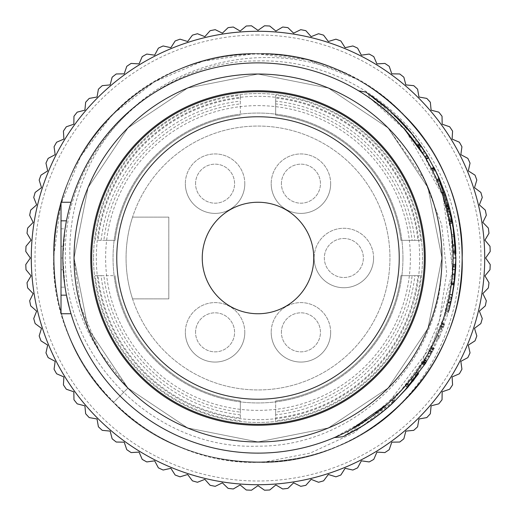 <?xml version="1.0" encoding="UTF-8"?>
<svg xmlns="http://www.w3.org/2000/svg" width="516" height="516" viewBox="0 0 516 516"><rect width="100%" height="100%" fill="white"/><g stroke="black" fill="none" stroke-linecap="round" stroke-linejoin="round"><path stroke-width="0.39" stroke-dasharray="2.58 1.94" d="M258 53.612A204.388 204.388 0 0 0 53.612 258A204.388 204.388 0 0 0 262.838 462.33C370.52 462.433 465 365.341 462.388 258C461.491 201.93 441.535 153.755 402.525 113.475C362.245 74.465 314.07 54.509 258 53.612C148.853 50.749 50.749 148.853 53.612 258C54.509 314.07 74.465 362.245 113.475 402.525C188.63 481.725 327.37 481.725 402.525 402.525C481.725 327.37 481.725 188.63 402.525 113.475C362.245 74.465 314.07 54.509 258 53.612C148.853 50.749 50.749 148.853 53.612 258C54.509 314.07 74.465 362.245 113.475 402.525C153.755 441.535 201.93 461.491 258 462.388C367.147 465.251 465.251 367.147 462.388 258C461.491 201.93 441.535 153.755 402.525 113.475C327.37 34.275 188.63 34.275 113.475 113.475C34.275 188.63 34.275 327.37 113.475 402.525C153.755 441.535 201.93 461.491 258 462.388C367.147 465.251 465.251 367.147 462.388 258C461.491 201.93 441.535 153.755 402.525 113.475C362.245 74.465 314.07 54.509 258 53.612C148.853 50.749 50.749 148.853 53.612 258C50.749 367.147 148.853 465.251 258 462.388C314.07 461.491 362.245 441.535 402.525 402.525C481.725 327.37 481.725 188.63 402.525 113.475C362.245 74.465 314.07 54.509 258 53.612C148.853 50.749 50.749 148.853 53.612 258C54.509 314.07 74.465 362.245 113.475 402.525C188.63 481.725 327.37 481.725 402.525 402.525C441.535 362.245 461.491 314.07 462.388 258C465.251 148.853 367.147 50.749 258 53.612C148.853 50.749 50.749 148.853 53.612 258C54.509 314.07 74.465 362.245 113.475 402.525L127.929 388.071L99.911 352.047C51.658 280.756 62.952 178.484 123.182 117.893C181.426 55.335 281.439 39.622 356.808 79.083C420.643 112.952 463.129 185.444 462.388 258C465.251 367.147 367.147 465.251 258 462.388C201.93 461.491 153.755 441.535 113.475 402.525C34.275 327.37 34.275 188.63 113.475 113.475C153.755 74.465 201.93 54.509 258 53.612C367.147 50.749 465.251 148.853 462.388 258C465.251 367.147 367.147 465.251 258 462.388C201.93 461.491 153.755 441.535 113.475 402.525C74.465 362.245 54.509 314.07 53.612 258C50.749 148.853 148.853 50.749 258 53.612C367.147 50.749 465.251 148.853 462.388 258C465.251 367.147 367.147 465.251 258 462.388C201.93 461.491 153.755 441.535 113.475 402.525C34.275 327.37 34.275 188.63 113.475 113.475C153.755 74.465 201.93 54.509 258 53.612C367.147 50.749 465.251 148.853 462.388 258C461.491 314.07 441.535 362.245 402.525 402.525C327.37 481.725 188.63 481.725 113.475 402.525C74.465 362.245 54.509 314.07 53.612 258C50.749 148.853 148.853 50.749 258 53.612C314.07 54.509 362.245 74.465 402.525 113.475C481.725 188.63 481.725 327.37 402.525 402.525C327.37 481.725 188.63 481.725 113.475 402.525C34.275 327.37 34.275 188.63 113.475 113.475C153.755 74.465 201.93 54.509 258 53.612C367.147 50.749 465.251 148.853 462.388 258C465.251 367.147 367.147 465.251 258 462.388C201.93 461.491 153.755 441.535 113.475 402.525C34.275 327.37 34.275 188.63 113.475 113.475C153.755 74.465 201.93 54.509 258 53.612C367.147 50.749 465.251 148.853 462.388 258C463.162 327.783 423.507 398.229 363.574 433.014A204.388 204.388 0 0 0 258 53.612A204.413 204.413 0 0 0 53.587 258A204.413 204.413 0 0 1 258 53.587A204.413 204.413 0 0 1 462.413 258A204.413 204.413 0 0 0 258 53.587M262.838 462.33L310.226 453.093L353.828 432.911L391.457 402.848L420.643 364.631L439.413 320.488L446.675 272.79L441.709 224.795L424.41 179.613A183.948 183.948 0 0 1 441.277 273.667C436.73 367.65 351.441 446.869 258 446.159C154.864 450.21 62.301 357.691 65.384 254.44C63.32 151.175 155.464 59.83 258 60.953C345.901 58.256 429.544 121.544 451.952 206.155C477.029 291.005 438.968 387.645 363.574 433.014M93.538 258A164.462 164.462 0 0 0 258 422.462A164.462 164.462 0 0 0 422.462 258A164.462 164.462 0 0 0 258 93.538A164.462 164.462 0 0 0 93.538 258A164.462 164.462 0 0 0 258 422.462A164.462 164.462 0 0 0 422.462 258A164.462 164.462 0 0 0 258 93.538A164.462 164.462 0 0 0 93.538 258M258 34.998A223.002 223.002 0 0 0 34.998 258A223.002 223.002 0 0 0 258 481.002A223.002 223.002 0 0 0 481.002 258A223.002 223.002 0 0 0 258 34.998M424.41 179.613L388.071 127.929L328.395 88.055L258 74.052L187.605 88.055L127.929 127.929L88.055 187.605L74.052 258L88.055 328.395L127.929 388.071L187.605 427.945L258 441.948L328.395 427.945L388.071 388.071L427.945 328.395L441.948 258L427.945 187.605L388.071 127.929L328.395 88.055L258 74.052L187.605 88.055L127.929 127.929L88.055 187.605L74.052 258L88.055 328.395L127.929 388.071L187.605 427.945L258 441.948L328.395 427.945L388.071 388.071L427.945 328.395L441.948 258L427.945 187.605L388.071 127.929L328.395 88.055L258 74.052L187.605 88.055L127.929 127.929L88.055 187.605L74.052 258L88.055 328.395L127.929 388.071L187.605 427.945L258 441.948L328.395 427.945L388.071 388.071L427.945 328.395L441.948 258L427.945 187.605L388.071 127.929L328.395 88.055L258 74.052L187.605 88.055L127.929 127.929L88.055 187.605L74.052 258L88.055 328.395L127.929 388.071L187.605 427.945L258 441.948L328.395 427.945L388.071 388.071L427.945 328.395L441.948 258L427.945 187.605L388.071 127.929L328.395 88.055L258 74.052L187.605 88.055L127.929 127.929L88.055 187.605L74.052 258L88.055 328.395L127.929 388.071L187.605 427.945L258 441.948L328.395 427.945L388.071 388.071L427.945 328.395L441.948 258L427.945 187.605L388.071 127.929L328.395 88.055L258 74.052L187.605 88.055L127.929 127.929L88.055 187.605L74.052 258L88.055 328.395L127.929 388.071L113.468 402.532C74.394 362.316 54.438 314.141 53.599 258A204.413 204.413 0 0 0 258 462.413A204.413 204.413 0 0 0 462.413 258A204.413 204.413 0 0 1 113.456 402.545A204.413 204.413 0 0 1 53.587 258L60.495 205.4L80.535 156.612L112.469 114.487L154.168 81.947L202.749 61.223L254.917 53.632L307.407 59.675L356.808 79.083M96.324 258A161.676 161.676 0 0 0 258 419.676A161.676 161.676 0 0 0 419.676 258A161.676 161.676 0 0 0 258 96.324A161.676 161.676 0 0 0 96.324 258A161.676 161.676 0 0 0 258 419.676A161.676 161.676 0 0 0 419.676 258A161.676 161.676 0 0 0 258 96.324A161.676 161.676 0 0 0 96.324 258M484.718 258A226.718 226.718 0 0 1 258 484.718A226.718 226.718 0 0 1 31.283 258A226.718 226.718 0 0 1 258 31.283A226.718 226.718 0 0 1 484.718 258M485.646 258L490.2 264.502A232.29 232.29 0 0 1 489.994 269.733L484.943 275.86L488.975 282.704A232.29 232.29 0 0 1 488.362 287.902L482.841 293.61L486.324 300.751A232.29 232.29 0 0 1 485.304 305.878L479.358 311.142L482.267 318.533A232.29 232.29 0 0 1 480.848 323.571L474.501 328.344L476.823 335.942A232.29 232.29 0 0 1 475.017 340.85L468.315 345.114L470.037 352.867A232.29 232.29 0 0 1 467.844 357.62L460.833 361.348L461.936 369.211A232.29 232.29 0 0 1 459.382 373.778L452.1 376.944L452.584 384.872A232.29 232.29 0 0 1 449.675 389.219L442.167 391.805L442.031 399.745A232.29 232.29 0 0 1 438.793 403.854L431.105 405.847L430.344 413.748A232.29 232.29 0 0 1 426.79 417.592L418.973 418.973L417.592 426.79A232.29 232.29 0 0 1 413.748 430.344L405.847 431.105L403.854 438.793A232.29 232.29 0 0 1 399.745 442.031L391.805 442.167L389.219 449.675A232.29 232.29 0 0 1 384.872 452.584L376.944 452.1L373.778 459.382A232.29 232.29 0 0 1 369.211 461.936L361.348 460.833L357.62 467.844A232.29 232.29 0 0 1 352.867 470.037L345.114 468.315L340.85 475.017A232.29 232.29 0 0 1 335.942 476.823L328.344 474.501L323.571 480.848A232.29 232.29 0 0 1 318.533 482.267L311.142 479.358L305.878 485.304A232.29 232.29 0 0 1 300.751 486.324L293.61 482.841L287.902 488.362A232.29 232.29 0 0 1 282.704 488.975L275.86 484.943L269.733 489.994A232.29 232.29 0 0 1 264.502 490.2L258 485.646L251.498 490.2A232.29 232.29 0 0 1 246.267 489.994L240.14 484.943L233.297 488.975A232.29 232.29 0 0 1 228.098 488.362L222.39 482.841L215.249 486.324A232.29 232.29 0 0 1 210.122 485.304L204.858 479.358L197.467 482.267A232.29 232.29 0 0 1 192.429 480.848L187.656 474.501L180.058 476.823A232.29 232.29 0 0 1 175.15 475.017L170.886 468.315L163.133 470.037A232.29 232.29 0 0 1 158.38 467.844L154.652 460.833L146.789 461.936A232.29 232.29 0 0 1 142.222 459.382L139.056 452.1L131.129 452.584A232.29 232.29 0 0 1 126.781 449.675L124.195 442.167L116.255 442.031A232.29 232.29 0 0 1 112.146 438.793L110.153 431.105L102.252 430.344A232.29 232.29 0 0 1 98.408 426.79L97.027 418.973L89.21 417.592A232.29 232.29 0 0 1 85.656 413.748L84.895 405.847L77.207 403.854A232.29 232.29 0 0 1 73.969 399.745L73.833 391.805L66.325 389.219A232.29 232.29 0 0 1 63.416 384.872L63.9 376.944L56.618 373.778A232.29 232.29 0 0 1 54.064 369.211L55.167 361.348L48.156 357.62A232.29 232.29 0 0 1 45.963 352.867L47.685 345.114L40.983 340.85A232.29 232.29 0 0 1 39.177 335.942L41.499 328.344L35.153 323.571A232.29 232.29 0 0 1 33.733 318.533L36.642 311.142L30.696 305.878A232.29 232.29 0 0 1 29.676 300.751L33.159 293.61L27.638 287.902A232.29 232.29 0 0 1 27.026 282.704L31.057 275.86L26.006 269.733A232.29 232.29 0 0 1 25.8 264.502L30.354 258L25.8 251.498A232.29 232.29 0 0 1 26.006 246.267L31.057 240.14L27.026 233.297A232.29 232.29 0 0 1 27.638 228.098L33.159 222.39L29.676 215.249A232.29 232.29 0 0 1 30.696 210.122L36.642 204.858L33.733 197.467A232.29 232.29 0 0 1 35.153 192.429L41.499 187.656L39.177 180.058A232.29 232.29 0 0 1 40.983 175.15L47.685 170.886L45.963 163.133A232.29 232.29 0 0 1 48.156 158.38L55.167 154.652L54.064 146.789A232.29 232.29 0 0 1 56.618 142.222L63.9 139.056L63.416 131.129A232.29 232.29 0 0 1 66.325 126.781L73.833 124.195L73.969 116.255A232.29 232.29 0 0 1 77.207 112.146L84.895 110.153L85.656 102.252A232.29 232.29 0 0 1 89.21 98.408L97.027 97.027L98.408 89.21A232.29 232.29 0 0 1 102.252 85.656L110.153 84.895L112.146 77.207A232.29 232.29 0 0 1 116.255 73.969L124.195 73.833L126.781 66.325A232.29 232.29 0 0 1 131.129 63.416L139.056 63.9L142.222 56.618A232.29 232.29 0 0 1 146.789 54.064L154.652 55.167L158.38 48.156A232.29 232.29 0 0 1 163.133 45.963L170.886 47.685L175.15 40.983A232.29 232.29 0 0 1 180.058 39.177L187.656 41.499L192.429 35.153A232.29 232.29 0 0 1 197.467 33.733L204.858 36.642L210.122 30.696A232.29 232.29 0 0 1 215.249 29.676L222.39 33.159L228.098 27.638A232.29 232.29 0 0 1 233.297 27.026L240.14 31.057L246.267 26.006A232.29 232.29 0 0 1 251.498 25.8L258 30.354L264.502 25.8A232.29 232.29 0 0 1 269.733 26.006L275.86 31.057L282.704 27.026A232.29 232.29 0 0 1 287.902 27.638L293.61 33.159L300.751 29.676A232.29 232.29 0 0 1 305.878 30.696L311.142 36.642L318.533 33.733A232.29 232.29 0 0 1 323.571 35.153L328.344 41.499L335.942 39.177A232.29 232.29 0 0 1 340.85 40.983L345.114 47.685L352.867 45.963A232.29 232.29 0 0 1 357.62 48.156L361.348 55.167L369.211 54.064A232.29 232.29 0 0 1 373.778 56.618L376.944 63.9L384.872 63.416A232.29 232.29 0 0 1 389.219 66.325L391.805 73.833L399.745 73.969A232.29 232.29 0 0 1 403.854 77.207L405.847 84.895L413.748 85.656A232.29 232.29 0 0 1 417.592 89.21L418.973 97.027L426.79 98.408A232.29 232.29 0 0 1 430.344 102.252L431.105 110.153L438.793 112.146A232.29 232.29 0 0 1 442.031 116.255L442.167 124.195L449.675 126.781A232.29 232.29 0 0 1 452.584 131.129L452.1 139.056L459.382 142.222A232.29 232.29 0 0 1 461.936 146.789L460.833 154.652L467.844 158.38A232.29 232.29 0 0 1 470.037 163.133L468.315 170.886L475.017 175.15A232.29 232.29 0 0 1 476.823 180.058L474.501 187.656L480.848 192.429A232.29 232.29 0 0 1 482.267 197.467L479.358 204.858L485.304 210.122A232.29 232.29 0 0 1 486.324 215.249L482.841 222.39L488.362 228.098A232.29 232.29 0 0 1 488.975 233.297L484.943 240.14L489.994 246.267A232.29 232.29 0 0 1 490.2 251.498L485.646 258M244.803 332.336A29.735 29.735 0 0 0 215.075 302.602A29.735 29.735 0 0 0 185.341 332.336A29.735 29.735 0 0 1 215.075 302.602A29.735 29.735 0 0 1 244.803 332.336A29.735 29.735 0 0 1 215.075 362.064A29.735 29.735 0 0 1 185.341 332.336A29.735 29.735 0 0 0 215.075 362.064A29.735 29.735 0 0 0 244.803 332.336M330.659 332.336A29.735 29.735 0 0 0 300.925 302.602A29.735 29.735 0 0 0 271.197 332.336A29.735 29.735 0 0 1 300.925 302.602A29.735 29.735 0 0 1 330.659 332.336A29.735 29.735 0 0 1 300.925 362.064A29.735 29.735 0 0 1 271.197 332.336A29.735 29.735 0 0 0 300.925 362.064A29.735 29.735 0 0 0 330.659 332.336M373.59 258A29.735 29.735 0 0 0 343.856 228.266A29.735 29.735 0 0 0 314.121 258A29.735 29.735 0 0 1 343.856 228.266A29.735 29.735 0 0 1 373.59 258A29.735 29.735 0 0 1 343.856 287.735A29.735 29.735 0 0 1 314.121 258A29.735 29.735 0 0 0 343.856 287.735A29.735 29.735 0 0 0 373.59 258M244.803 183.664A29.735 29.735 0 0 0 215.075 153.936A29.735 29.735 0 0 0 185.341 183.664A29.735 29.735 0 0 1 215.075 153.936A29.735 29.735 0 0 1 244.803 183.664A29.735 29.735 0 0 1 215.075 213.398A29.735 29.735 0 0 1 185.341 183.664A29.735 29.735 0 0 0 215.075 213.398A29.735 29.735 0 0 0 244.803 183.664M330.659 183.664A29.735 29.735 0 0 0 300.925 153.936A29.735 29.735 0 0 0 271.197 183.664A29.735 29.735 0 0 1 300.925 153.936A29.735 29.735 0 0 1 330.659 183.664A29.735 29.735 0 0 1 300.925 213.398A29.735 29.735 0 0 1 271.197 183.664A29.735 29.735 0 0 0 300.925 213.398A29.735 29.735 0 0 0 330.659 183.664M195.558 332.336A19.511 19.511 0 0 1 215.075 312.819A19.511 19.511 0 0 1 234.587 332.336A19.511 19.511 0 0 1 215.075 351.848A19.511 19.511 0 0 1 195.558 332.336A19.511 19.511 0 0 1 215.075 312.819A19.511 19.511 0 0 1 234.587 332.336A19.511 19.511 0 0 1 215.075 351.848A19.511 19.511 0 0 1 195.558 332.336M281.413 332.336A19.511 19.511 0 0 1 300.925 312.819A19.511 19.511 0 0 1 320.442 332.336A19.511 19.511 0 0 1 300.925 351.848A19.511 19.511 0 0 1 281.413 332.336A19.511 19.511 0 0 1 300.925 312.819A19.511 19.511 0 0 1 320.442 332.336A19.511 19.511 0 0 1 300.925 351.848A19.511 19.511 0 0 1 281.413 332.336M343.856 238.489A19.511 19.511 0 0 1 363.367 258A19.511 19.511 0 0 1 343.856 277.511A19.511 19.511 0 0 1 324.345 258A19.511 19.511 0 0 1 343.856 238.489A19.511 19.511 0 0 1 363.367 258A19.511 19.511 0 0 1 343.856 277.511A19.511 19.511 0 0 1 324.345 258A19.511 19.511 0 0 1 343.856 238.489M195.558 183.664A19.511 19.511 0 0 1 215.075 164.153A19.511 19.511 0 0 1 234.587 183.664A19.511 19.511 0 0 1 215.075 203.181A19.511 19.511 0 0 1 195.558 183.664A19.511 19.511 0 0 1 215.075 164.153A19.511 19.511 0 0 1 234.587 183.664A19.511 19.511 0 0 1 215.075 203.181A19.511 19.511 0 0 1 195.558 183.664M281.413 183.664A19.511 19.511 0 0 1 300.925 164.153A19.511 19.511 0 0 1 320.442 183.664A19.511 19.511 0 0 1 300.925 203.181A19.511 19.511 0 0 1 281.413 183.664A19.511 19.511 0 0 1 300.925 164.153A19.511 19.511 0 0 1 320.442 183.664A19.511 19.511 0 0 1 300.925 203.181A19.511 19.511 0 0 1 281.413 183.664M402.951 258A144.951 144.951 0 0 1 258 402.951A144.951 144.951 0 0 1 113.049 258A144.951 144.951 0 0 1 258 113.049A144.951 144.951 0 0 1 402.951 258A144.951 144.951 0 0 1 258 402.951A144.951 144.951 0 0 1 113.049 258A144.951 144.951 0 0 1 258 113.049A144.951 144.951 0 0 1 402.951 258M424.223 155.813L442.148 193.468L451.674 234.238L452.287 276.073L443.889 317.321L426.913 355.692L402.248 389.399L370.991 417.083L334.316 437.581C358.033 426.919 377.151 414.438 391.683 400.139C431.718 361.232 452.203 313.851 453.125 258C450.771 185.521 419.25 129.787 358.568 90.79C377.022 102.245 392.108 114.771 403.835 128.368L406.595 127.381M258 62.875A195.125 195.125 0 0 1 453.125 258A195.125 195.125 0 0 1 258 453.125A195.125 195.125 0 0 1 62.875 258A195.125 195.125 0 0 1 258 62.875M394.559 401.248L393.585 398.326C381.73 410.085 366.979 420.792 349.313 430.441L344.714 435.839L395.888 399.842M407.001 127.839L405.66 130.451L442.973 195.874L452.719 270.461L433.324 343.643L387.858 403.641M405.66 130.451L370.191 98.356L368.243 93.912C424.081 133.354 453.222 188.05 455.66 258L453.125 258C451.236 191.01 423.591 137.791 370.191 98.356M393.585 398.326C432.395 359.684 452.242 312.909 453.125 258M420.688 240.346L417.928 240.346A160.902 160.902 0 0 0 275.654 98.072L275.654 95.312A163.643 163.643 0 0 1 420.688 240.346L412.116 240.346A155.123 155.123 0 0 0 275.654 103.884L275.654 101.123A157.87 157.87 0 0 1 414.877 240.346L412.116 240.346M275.654 414.877L275.654 412.116A155.123 155.123 0 0 0 412.116 275.654L414.877 275.654A157.87 157.87 0 0 1 275.654 414.877L275.654 417.928A160.902 160.902 0 0 0 417.928 275.654L420.688 275.654A163.643 163.643 0 0 1 275.654 420.688L275.654 417.928M258 105.619A152.381 152.381 0 0 1 410.381 258A152.381 152.381 0 0 1 258 410.381A152.381 152.381 0 0 1 105.619 258A152.381 152.381 0 0 1 258 105.619M258 424.32A166.32 166.32 0 0 0 424.32 258A166.32 166.32 0 0 0 258 91.68A166.32 166.32 0 0 0 91.68 258A166.32 166.32 0 0 0 258 424.32M258 313.747A55.747 55.747 0 0 0 313.747 258A55.747 55.747 0 0 0 258 202.253A55.747 55.747 0 0 0 202.253 258A55.747 55.747 0 0 0 258 313.747M99.911 352.047L80.528 306.369L74.052 258L88.055 187.605L127.929 127.929L187.605 88.055L258 74.052L328.395 88.055L388.071 127.929L427.945 187.605L441.948 258L427.945 328.395L388.071 388.071L328.395 427.945L258 441.948L187.605 427.945L127.929 388.071L88.055 328.395L74.052 258L88.055 187.605L127.929 127.929L187.605 88.055L258 74.052L328.395 88.055L388.071 127.929L427.945 187.605L441.948 258L427.945 328.395L388.071 388.071L328.395 427.945L258 441.948L187.605 427.945L127.929 388.071L88.055 328.395L74.052 258L88.055 187.605L127.929 127.929L187.605 88.055L258 74.052L328.395 88.055L388.071 127.929L427.945 187.605L441.948 258L427.945 328.395L388.071 388.071L328.395 427.945L258 441.948L187.605 427.945L127.929 388.071L88.055 328.395L74.052 258L88.055 187.605L127.929 127.929L187.605 88.055L258 74.052L328.395 88.055L388.071 127.929L427.945 187.605L441.948 258L427.945 328.395L388.071 388.071L328.395 427.945L258 441.948L187.605 427.945L127.929 388.071L88.055 328.395L74.052 258L88.055 187.605L127.929 127.929L187.605 88.055L258 74.052L328.395 88.055L388.071 127.929L427.945 187.605L441.948 258L427.945 328.395L388.071 388.071L328.395 427.945L258 441.948L187.605 427.945L127.929 388.071L88.055 328.395L74.052 258L88.055 187.605L127.929 127.929L187.605 88.055L258 74.052L328.395 88.055L388.071 127.929L427.945 187.605L441.948 258L441.277 273.667M132.554 298.88A131.941 131.941 0 0 0 335.587 364.722A131.941 131.941 0 0 0 335.587 151.278A131.941 131.941 0 0 0 132.554 298.88A131.941 131.941 0 0 1 132.554 217.12L168.803 217.12L168.803 298.88L132.554 298.88A131.941 131.941 0 0 0 335.587 364.722A131.941 131.941 0 0 0 335.587 151.278A131.941 131.941 0 0 0 132.554 217.12L168.803 217.12L168.803 298.88L132.554 298.88M66.448 295.165A195.125 195.125 0 0 1 66.448 220.835C72.324 196.138 72.324 196.138 66.448 220.835A195.125 195.125 0 0 0 66.448 295.165L61.017 295.165L61.017 202.253M71.008 313.747L70.744 312.851M66.448 220.835L61.017 220.835M61.017 313.747L61.017 295.165M61.017 287.186L61.017 228.814L61.017 287.186L65.068 287.186A195.125 195.125 0 0 1 63.229 246.255L61.017 246.255L63.229 246.255A195.125 195.125 0 0 1 65.068 228.814L62.875 258L65.068 287.186M61.017 269.745L63.229 269.745L61.017 269.745M61.017 258L62.875 258M61.017 228.814L65.068 228.814M101.123 240.346A157.87 157.87 0 0 1 240.346 101.123L240.346 103.884A155.123 155.123 0 0 0 103.884 240.346L115.068 240.346A144.022 144.022 0 0 1 240.346 115.068L240.346 101.123M240.346 414.877A157.87 157.87 0 0 1 101.123 275.654L103.884 275.654A155.123 155.123 0 0 0 240.346 412.116L240.346 400.932A144.022 144.022 0 0 1 115.068 275.654L103.884 275.654M95.312 240.346A163.643 163.643 0 0 1 240.346 95.312L240.346 98.072A160.902 160.902 0 0 0 98.072 240.346L103.884 240.346M240.346 420.688A163.643 163.643 0 0 1 95.312 275.654L98.072 275.654A160.902 160.902 0 0 0 240.346 417.928L240.346 412.116M428.441 157.457L426.061 158.864L428.467 157.445L428.648 157.761L426.242 159.173L417.502 145.602L426.242 159.173L425.887 158.56L428.261 157.154M420.108 144.544L417.702 145.893L419.979 144.286L420.392 144.873L418.108 146.467L420.392 144.873L419.779 144.003L420.353 144.815L418.07 146.409L420.353 144.815M419.547 143.667L417.27 145.28L417.502 145.602L419.747 144.029M434.027 167.565L431.557 168.835L431.757 169.209L431.337 168.397L432.982 171.654L432.608 170.899L435.085 169.661L432.608 170.899M434.994 169.474L432.511 170.712L432.292 170.267L434.769 169.022M434.543 168.584L432.073 169.835L431.911 169.525L434.382 168.268M431.557 168.835L431.757 169.209L434.233 167.945L431.757 169.209M439.18 178.407L436.646 179.523L436.929 180.168A195.125 195.125 0 0 1 437.349 181.135L442.747 195.222A195.125 195.125 0 0 0 442.406 194.222L438.858 184.767M440.245 180.819L437.678 181.903L440.225 180.826L437.678 181.903L437.097 180.548L439.638 179.452M436.646 179.523L439.097 178.168L445.65 195.132M446.946 209.296L449.649 208.606L448.675 204.962L448.972 206.058L446.282 206.787L445.985 205.703L446.946 209.296A195.125 195.125 0 0 1 447.004 209.502L450.036 223.415L446.114 206.174L446.301 206.858L448.991 206.129L446.301 206.858M451.513 216.488L452.455 221.177L449.72 221.693L449.649 221.345L452.39 220.816L452.455 221.177L449.72 221.693L449.784 222.035L452.519 221.519L452.132 219.494L449.397 220.035M452.693 222.938L450.036 223.415L449.958 223.002L452.616 222.519M448.791 205.394L446.108 206.136L448.733 205.452M448.501 204.355L445.818 205.11L448.501 204.355L445.818 205.11L445.985 205.703L448.604 204.975M453.009 251.382L455.796 251.286L455.776 250.641L455.46 244.668L452.68 244.855L453.029 251.866A195.125 195.125 0 0 1 453.061 252.917A195.125 195.125 0 0 0 453.022 251.589L451.771 235.077L452.68 244.855L455.46 244.668L454.493 234.322L451.726 234.657L451.771 235.077L454.544 234.754M451.945 236.554L454.712 236.244L451.939 236.541M451.461 283.445L453.022 264.289L452.487 273.738A195.125 195.125 0 0 1 452.409 274.725L451.3 284.626L451.461 283.445L453.803 283.748M455.486 264.366L455.809 264.379M454.041 285.129L451.281 284.748L453.661 284.948M451.016 301.518L448.346 300.918L449.636 294.733A195.125 195.125 0 0 1 449.243 296.732L445.289 312.735L447.965 313.522L445.289 312.735M452.474 294.726L449.733 294.204L449.636 294.733L452.197 295.223M441.902 323.222L444.528 324.151L444.289 324.822L441.664 323.88L441.902 323.222L436.001 337.935L441.715 323.745L444.341 324.687L441.793 323.526L444.341 324.687L444.024 325.557L441.406 324.609M429.576 350.925L432.027 352.254L433.795 348.919L433.266 349.932L430.796 348.635L431.318 347.636L429.576 350.925A195.125 195.125 0 0 1 429.48 351.106L422.23 363.367L431.092 348.068L430.763 348.693L433.234 349.99L430.763 348.693M433.234 349.99L424.578 364.87L432.298 351.744L429.847 350.428L432.298 351.744L427.874 359.549L425.526 363.374L423.172 361.89L423.359 361.587L425.719 363.064L425.526 363.374L423.172 361.89L422.985 362.187L425.339 363.67L426.435 361.916L424.062 360.452M422.23 363.367L422.456 363.012L424.803 364.515L424.578 364.87L422.23 363.367M433.582 349.319L431.092 348.068L433.563 349.358M431.595 347.094L431.318 347.636L433.795 348.919M411.542 378.409L405.75 385.452L416.348 372.017A195.125 195.125 0 0 1 415.773 372.81L406.795 384.227L416.186 372.242L411.542 378.409L413.735 380.131L418.444 373.874L414.696 378.892L412.49 377.19M415.006 373.855L414.522 374.506L416.76 376.17L417.25 375.513L415.006 373.855M405.492 385.742L405.75 385.452L407.859 387.271L412.316 381.917L410.143 380.169M240.346 103.884L240.346 95.312M98.072 240.346L115.068 240.346A144.022 144.022 0 0 1 240.346 115.068A144.022 144.022 0 0 0 115.068 240.346A144.022 144.022 0 0 1 240.346 115.068L240.346 98.072M101.123 275.654L98.072 275.654M240.346 417.928L240.346 400.932A144.022 144.022 0 0 1 115.068 275.654A144.022 144.022 0 0 0 240.346 400.932A144.022 144.022 0 0 1 115.068 275.654L95.312 275.654M417.928 275.654L400.932 275.654A144.022 144.022 0 0 1 275.654 400.932L275.654 412.116M275.654 420.688L275.654 400.932A144.022 144.022 0 0 0 400.932 275.654A144.022 144.022 0 0 1 275.654 400.932A144.022 144.022 0 0 0 400.932 275.654L420.688 275.654M412.116 275.654L414.877 275.654M275.654 103.884L275.654 115.068A144.022 144.022 0 0 1 400.932 240.346L414.877 240.346M275.654 101.123L275.654 115.068A144.022 144.022 0 0 1 400.932 240.346L417.928 240.346M275.654 95.312L275.654 115.068A144.022 144.022 0 0 1 400.932 240.346A144.022 144.022 0 0 0 275.654 115.068L275.654 98.072M425.468 152.53L423.107 154.013M428.467 157.445L421.443 146.396L419.14 147.969L421.411 146.421M427.88 156.464L425.487 157.896M428.648 157.761L427.59 155.98L425.203 157.419M427.59 155.98L427.261 155.432L424.874 156.87M427.261 155.432L424.739 151.388L422.391 152.884M424.739 151.388L423.185 148.995L420.863 150.53M423.185 148.995L421.366 146.28L419.063 147.853M421.366 146.28L420.372 144.848M419.947 144.312L417.702 145.893M420.359 144.899L418.108 146.467M420.682 145.364L418.424 146.925M421.088 145.951L418.824 147.505M421.366 146.363L419.102 147.911M427.409 155.677L425.023 157.122M424.545 151.078L422.198 152.588M431.337 168.397L433.814 167.12L431.466 168.648M419.521 143.687L423.939 150.201L435.465 170.428L432.982 171.654M435.478 170.422L434.072 167.623L431.589 168.893M434.072 167.623L433.814 167.12M444.547 191.9L441.922 192.836M441.825 192.571L444.45 191.636L444.663 192.236L442.038 193.158M444.76 192.5L442.128 193.423L444.76 192.5L439.909 180.039L437.349 181.135M439.2 178.401L439.484 179.058L436.929 180.168L439.484 179.058A197.912 197.912 0 0 1 439.909 180.039M444.998 193.326L442.406 194.222M445.347 194.339L442.747 195.222L445.385 194.319M445.611 195.138L443.018 196.009M445.656 195.125L444.663 192.236M451.571 216.772L448.843 217.352M446.804 208.748L449.507 208.045L446.804 208.748M449.546 208.2L450.165 210.651M450.197 210.799L450.823 213.411M450.881 213.669L451.197 215.049M452.39 220.816L452.061 219.145L449.326 219.693M452.132 219.494L451.003 214.205L448.288 214.817M451.003 214.205L450.371 211.502L447.662 212.153M450.371 211.502L449.7 208.806A197.912 197.912 0 0 0 449.649 208.606M449.03 206.265L446.34 206.993M448.985 206.09L446.282 206.787L448.972 206.058L448.804 205.433M449.359 207.793L446.733 208.483M450.158 210.973L447.533 211.612M452.422 221.467L449.771 221.964M452.777 222.918L452.416 220.964L449.675 221.487M452.416 220.964L451.906 218.371L449.172 218.932M451.906 218.371L449.507 208.045L450.926 213.856L448.211 214.482M449.778 209.109L450.236 210.954M452.061 219.145L451.932 218.52L449.204 219.074M451.932 218.52L450.926 213.856M455.776 250.641L452.99 250.744M455.499 245.661L452.745 245.835M453.054 252.853L455.841 252.775L455.867 253.917L453.08 253.975L455.873 253.917M455.841 252.775L455.834 252.414L453.048 252.492M455.834 252.414L454.725 236.373L455.499 245.242L452.719 245.416M455.499 245.242L455.802 251.498L453.022 251.589M455.847 252.846L453.061 252.917L455.847 252.846A197.912 197.912 0 0 0 455.815 251.782L455.796 251.286M453.029 251.866L455.815 251.782M453.854 283.258L451.519 282.962M452.01 278.84L454.293 279.085M453.712 284.529L451.358 284.213M453.693 284.671L451.339 284.348M454.061 285.006L454.196 284.013L451.429 283.652M454.196 284.013L454.261 283.523L451.494 283.168M454.261 283.523L454.37 282.678L451.603 282.329M454.37 282.678L454.473 281.833L451.706 281.497M454.473 281.833L455.183 274.964L452.409 274.725M452.487 273.738L455.267 273.964A197.912 197.912 0 0 1 455.183 274.964M455.267 273.964L455.725 266.656L452.938 266.533M455.725 266.656L455.789 264.94L453.003 264.843M455.789 264.94L455.802 264.592M455.46 264.721L453.009 264.637M455.389 265.714L452.977 265.617M455.364 266.133L452.958 266.037M455.286 267.198L452.913 267.088M455.118 269.468L452.796 269.333M449.243 296.732L451.971 297.287L449.243 296.732M452.371 295.255A197.912 197.912 0 0 1 451.971 297.287L452.435 294.939L449.694 294.41M451.758 297.745L449.146 297.21M450.339 304.634L450.113 305.549L447.411 304.885M450.113 305.549L447.965 313.522L449.268 308.858L446.572 308.142M449.268 308.858L448.875 310.297L446.192 309.561M448.875 310.297L448.378 312.083L445.695 311.322M448.378 312.083L449.875 306.51L447.172 305.827M449.875 306.51L450.713 303.06L447.998 302.428M450.713 303.06L451.494 299.59L448.765 299.003M451.494 299.59L452.435 294.939M444.482 324.287L441.857 323.351M444.024 325.557L442.393 329.892L439.793 328.879M442.393 329.892L438.542 339.077L436.001 337.935M438.542 339.077L439.716 336.406L437.162 335.303M439.716 336.406L443.657 326.564L441.038 325.596L443.657 326.564L443.283 327.563L440.67 326.583M443.283 327.563L444.36 324.622L441.735 323.68M444.36 324.622L444.528 324.151M427.874 359.549L425.481 358.117M426.622 361.619L432.298 351.744L425.339 363.67L426.622 361.619L424.242 360.155M426.435 361.916L429.209 357.278L426.797 355.879M429.209 357.278L430.583 354.866L428.157 353.505M430.583 354.866L431.924 352.441A197.912 197.912 0 0 0 432.027 352.254M433.169 350.119L430.699 348.822M433.266 349.932L430.796 348.635L433.266 349.932M432.434 351.499L429.976 350.183M430.86 354.376L428.428 353.015M425.377 363.612L423.017 362.122M425.642 363.193L423.281 361.71M427.029 360.948L424.649 359.497M432.298 351.744L429.847 350.428L432.298 351.744M426.951 361.077L424.571 359.62M407.388 383.53L409.517 385.323L410.072 384.665L407.93 382.878M410.072 384.665L413.735 380.131M413.155 380.866L408.911 386.039L406.789 384.239L408.924 386.033L412.806 381.298L410.626 379.563M414.696 378.892L414.103 379.66M416.348 372.017L418.611 373.648A197.912 197.912 0 0 1 418.031 374.448L413.206 380.802L411.02 379.073M418.031 374.448L415.773 372.81M418.444 373.874L416.186 372.242M413.116 380.911L410.93 379.183M412.316 381.917L413.864 379.963L411.671 378.247M413.864 379.963L416.76 376.17L413.606 380.298L411.413 378.576M413.606 380.298L409.472 385.375L407.343 383.582M409.472 385.375L409.149 385.762L407.021 383.962M409.149 385.762L408.601 386.407L406.479 384.601L408.601 386.407L409.059 385.871L406.93 384.065M409.059 385.871L409.517 385.323M452.216 276.821L452.022 278.704L454.796 278.995L455.557 269.849L452.777 269.681L452.216 276.821L454.989 277.092M450.636 303.408L447.92 302.763L448.875 298.512L445.811 310.922L448.494 311.677L450.352 304.582L448.488 311.696L445.805 310.942M452.022 278.704L452.448 274.235L455.228 274.467M452.448 274.235L452.777 269.681M445.805 310.935L448.875 298.512L451.597 299.093L448.875 298.512L451.597 299.093L448.875 298.512L447.643 303.924L450.352 304.582M447.643 303.924L446.205 309.497L448.894 310.232L446.205 309.497L447.92 302.763M448.094 302.008L450.81 302.64M407.55 387.522L436.052 344.095L452.377 294.707M453.938 285.116L455.692 264.282M455.776 260.032L444.766 192.745L411.536 133.218M402.757 123.156L368.243 93.912M425.5 152.588L423.146 154.071M427.074 155.129L424.694 156.574M452.242 220.055L449.507 220.59M452.003 218.868L449.275 219.416M449.7 208.806L447.004 209.502M452.293 220.332L449.559 220.861M443.457 327.092L440.845 326.118M426.132 362.406L423.765 360.936M426.771 361.374L424.391 359.923M431.924 352.441L429.48 351.106M425.984 362.645L423.617 361.174M429.389 356.969L426.971 355.576M455.151 275.312L452.377 275.067M454.241 279.601L453.429 286.812M452.022 296.242L450.391 304.414M362.832 425.848L375.287 417.373L394.592 401.216M407.595 387.561L427.809 359.523L446.888 316.959L452.442 294.72M454.009 285.122L455.763 264.282M455.854 258.864L454.415 234.238M452.777 223.215L448.481 204.362M365.967 92.132L371.075 95.57M426.39 159.412L428.796 158.006M426.19 159.076L428.59 157.657M431.318 168.364L433.795 167.087M449.829 222.306L452.571 221.796M450.087 223.692L452.829 223.202M449.778 222.003L452.513 221.487M453.029 264.198L455.815 264.289M422.836 362.419L425.19 363.909M431.602 347.087L434.079 348.358M422.075 363.606L424.423 365.115M423.004 362.155L425.358 363.645M405.499 385.742L407.601 387.568M446.205 309.49L448.894 310.226"/><path stroke-width="0.77" d="M258 31.283A226.718 226.718 0 0 1 484.718 258A226.718 226.718 0 0 1 258 484.718A226.718 226.718 0 0 1 31.283 258A226.718 226.718 0 0 1 258 31.283M258 485.646L264.502 490.2A232.29 232.29 0 0 0 269.733 489.994L275.86 484.943L282.704 488.975A232.29 232.29 0 0 0 287.902 488.362L293.61 482.841L300.751 486.324A232.29 232.29 0 0 0 305.878 485.304L311.142 479.358L318.533 482.267A232.29 232.29 0 0 0 323.571 480.848L328.344 474.501L335.942 476.823A232.29 232.29 0 0 0 340.85 475.017L345.114 468.315L352.867 470.037A232.29 232.29 0 0 0 357.62 467.844L361.348 460.833L369.211 461.936A232.29 232.29 0 0 0 373.778 459.382L376.944 452.1L384.872 452.584A232.29 232.29 0 0 0 389.219 449.675L391.805 442.167L399.745 442.031A232.29 232.29 0 0 0 403.854 438.793L405.847 431.105L413.748 430.344A232.29 232.29 0 0 0 417.592 426.79L418.973 418.973L426.79 417.592A232.29 232.29 0 0 0 430.344 413.748L431.105 405.847L438.793 403.854A232.29 232.29 0 0 0 442.031 399.745L442.167 391.805L449.675 389.219A232.29 232.29 0 0 0 452.584 384.872L452.1 376.944L459.382 373.778A232.29 232.29 0 0 0 461.936 369.211L460.833 361.348L467.844 357.62A232.29 232.29 0 0 0 470.037 352.867L468.315 345.114L475.017 340.85A232.29 232.29 0 0 0 476.823 335.942L474.501 328.344L480.848 323.571A232.29 232.29 0 0 0 482.267 318.533L479.358 311.142L485.304 305.878A232.29 232.29 0 0 0 486.324 300.751L482.841 293.61L488.362 287.902A232.29 232.29 0 0 0 488.975 282.704L484.943 275.86L489.994 269.733A232.29 232.29 0 0 0 490.2 264.502L485.646 258L490.2 251.498A232.29 232.29 0 0 0 489.994 246.267L484.943 240.14L488.975 233.297A232.29 232.29 0 0 0 488.362 228.098L482.841 222.39L486.324 215.249A232.29 232.29 0 0 0 485.304 210.122L479.358 204.858L482.267 197.467A232.29 232.29 0 0 0 480.848 192.429L474.501 187.656L476.823 180.058A232.29 232.29 0 0 0 475.017 175.15L468.315 170.886L470.037 163.133A232.29 232.29 0 0 0 467.844 158.38L460.833 154.652L461.936 146.789A232.29 232.29 0 0 0 459.382 142.222L452.1 139.056L452.584 131.129A232.29 232.29 0 0 0 449.675 126.781L442.167 124.195L442.031 116.255A232.29 232.29 0 0 0 438.793 112.146L431.105 110.153L430.344 102.252A232.29 232.29 0 0 0 426.79 98.408L418.973 97.027L417.592 89.21A232.29 232.29 0 0 0 413.748 85.656L405.847 84.895L403.854 77.207A232.29 232.29 0 0 0 399.745 73.969L391.805 73.833L389.219 66.325A232.29 232.29 0 0 0 384.872 63.416L376.944 63.9L373.778 56.618A232.29 232.29 0 0 0 369.211 54.064L361.348 55.167L357.62 48.156A232.29 232.29 0 0 0 352.867 45.963L345.114 47.685L340.85 40.983A232.29 232.29 0 0 0 335.942 39.177L328.344 41.499L323.571 35.153A232.29 232.29 0 0 0 318.533 33.733L311.142 36.642L305.878 30.696A232.29 232.29 0 0 0 300.751 29.676L293.61 33.159L287.902 27.638A232.29 232.29 0 0 0 282.704 27.026L275.86 31.057L269.733 26.006A232.29 232.29 0 0 0 264.502 25.8L258 30.354L251.498 25.8A232.29 232.29 0 0 0 246.267 26.006L240.14 31.057L233.297 27.026A232.29 232.29 0 0 0 228.098 27.638L222.39 33.159L215.249 29.676A232.29 232.29 0 0 0 210.122 30.696L204.858 36.642L197.467 33.733A232.29 232.29 0 0 0 192.429 35.153L187.656 41.499L180.058 39.177A232.29 232.29 0 0 0 175.15 40.983L170.886 47.685L163.133 45.963A232.29 232.29 0 0 0 158.38 48.156L154.652 55.167L146.789 54.064A232.29 232.29 0 0 0 142.222 56.618L139.056 63.9L131.129 63.416A232.29 232.29 0 0 0 126.781 66.325L124.195 73.833L116.255 73.969A232.29 232.29 0 0 0 112.146 77.207L110.153 84.895L102.252 85.656A232.29 232.29 0 0 0 98.408 89.21L97.027 97.027L89.21 98.408A232.29 232.29 0 0 0 85.656 102.252L84.895 110.153L77.207 112.146A232.29 232.29 0 0 0 73.969 116.255L73.833 124.195L66.325 126.781A232.29 232.29 0 0 0 63.416 131.129L63.9 139.056L56.618 142.222A232.29 232.29 0 0 0 54.064 146.789L55.167 154.652L48.156 158.38A232.29 232.29 0 0 0 45.963 163.133L47.685 170.886L40.983 175.15A232.29 232.29 0 0 0 39.177 180.058L41.499 187.656L35.153 192.429A232.29 232.29 0 0 0 33.733 197.467L36.642 204.858L30.696 210.122A232.29 232.29 0 0 0 29.676 215.249L33.159 222.39L27.638 228.098A232.29 232.29 0 0 0 27.026 233.297L31.057 240.14L26.006 246.267A232.29 232.29 0 0 0 25.8 251.498L30.354 258L25.8 264.502A232.29 232.29 0 0 0 26.006 269.733L31.057 275.86L27.026 282.704A232.29 232.29 0 0 0 27.638 287.902L33.159 293.61L29.676 300.751A232.29 232.29 0 0 0 30.696 305.878L36.642 311.142L33.733 318.533A232.29 232.29 0 0 0 35.153 323.571L41.499 328.344L39.177 335.942A232.29 232.29 0 0 0 40.983 340.85L47.685 345.114L45.963 352.867A232.29 232.29 0 0 0 48.156 357.62L55.167 361.348L54.064 369.211A232.29 232.29 0 0 0 56.618 373.778L63.9 376.944L63.416 384.872A232.29 232.29 0 0 0 66.325 389.219L73.833 391.805L73.969 399.745A232.29 232.29 0 0 0 77.207 403.854L84.895 405.847L85.656 413.748A232.29 232.29 0 0 0 89.21 417.592L97.027 418.973L98.408 426.79A232.29 232.29 0 0 0 102.252 430.344L110.153 431.105L112.146 438.793A232.29 232.29 0 0 0 116.255 442.031L124.195 442.167L126.781 449.675A232.29 232.29 0 0 0 131.129 452.584L139.056 452.1L142.222 459.382A232.29 232.29 0 0 0 146.789 461.936L154.652 460.833L158.38 467.844A232.29 232.29 0 0 0 163.133 470.037L170.886 468.315L175.15 475.017A232.29 232.29 0 0 0 180.058 476.823L187.656 474.501L192.429 480.848A232.29 232.29 0 0 0 197.467 482.267L204.858 479.358L210.122 485.304A232.29 232.29 0 0 0 215.249 486.324L222.39 482.841L228.098 488.362A232.29 232.29 0 0 0 233.297 488.975L240.14 484.943L246.267 489.994A232.29 232.29 0 0 0 251.498 490.2L258 485.646M403.835 128.368L424.223 155.813M258 62.875A195.125 195.125 0 0 1 453.125 258A195.125 195.125 0 0 1 258 453.125A195.125 195.125 0 0 1 62.875 258A195.125 195.125 0 0 1 258 62.875M258 74.027A183.973 183.973 0 0 1 441.973 258A183.973 183.973 0 0 1 258 441.973A183.973 183.973 0 0 1 74.027 258A183.973 183.973 0 0 1 258 74.027M406.595 127.381L402.757 123.156M387.858 403.641L351.344 429.351M391.683 400.139L394.605 401.203M258 425.248A167.249 167.249 0 0 0 425.248 258A167.249 167.249 0 0 0 258 90.751A167.249 167.249 0 0 0 90.751 258A167.249 167.249 0 0 0 258 425.248M258 91.68A166.32 166.32 0 0 1 424.32 258A166.32 166.32 0 0 1 258 424.32A166.32 166.32 0 0 1 91.68 258A166.32 166.32 0 0 1 258 91.68M399.236 258A141.236 141.236 0 0 1 258 399.236A141.236 141.236 0 0 1 116.764 258A141.236 141.236 0 0 1 258 116.764A141.236 141.236 0 0 1 399.236 258M258 202.253A55.747 55.747 0 0 1 313.747 258A55.747 55.747 0 0 1 258 313.747A55.747 55.747 0 0 1 202.253 258A55.747 55.747 0 0 1 258 202.253M66.448 220.835C72.324 196.138 72.324 196.138 66.448 220.835L61.017 220.835L61.017 313.747L71.008 313.747M69.641 308.929L66.448 295.165C72.324 319.862 72.324 319.862 66.448 295.165L61.017 295.165M70.744 312.851L69.666 309.032M71.008 202.253L61.017 202.253L61.017 220.835M362.832 425.848L343.088 436.684L355.84 430.028L364.251 424.952C378.899 415.038 389 407.137 394.559 401.248C381.195 414.309 364.58 425.835 344.714 435.839L343.088 436.684L334.316 437.581M368.243 93.912L365.967 92.132L358.568 90.79M453.125 258L455.912 258L454.241 279.601M432.292 170.267L432.073 169.835M431.911 169.525L431.557 168.835M438.858 184.767L437.678 181.903M437.097 180.548L436.646 179.523M445.289 312.741L448.346 300.918M420.108 144.544L428.628 157.773M419.508 143.693L419.747 144.029M428.261 157.154L421.411 146.421M433.814 167.12L434.027 167.565M434.233 167.945L434.382 168.268M434.395 168.261L434.543 168.584M434.556 168.577L434.769 169.022M434.782 169.016L434.994 169.474M435.007 169.467L439.18 178.407M444.45 191.636L444.76 192.5M439.2 178.401L444.998 193.326M445.044 193.313A197.912 197.912 0 0 1 445.385 194.319L445.347 194.339M445.385 194.319L445.611 195.138M449.778 209.109L449.546 208.2M451.197 215.049L451.513 216.488M448.501 204.349L448.604 204.975M448.727 205.413L449.359 207.793M449.43 207.774L450.158 210.973M452.39 220.816L450.236 210.954L452.422 221.467M452.506 221.454L452.616 222.519M452.777 222.918L452.7 222.506L452.693 222.938M454.544 234.754L455.499 245.661M455.525 245.661L455.873 253.917M455.802 251.498A197.912 197.912 0 0 1 455.847 252.846M454.293 279.085L454.783 279.137L454.286 283.316L453.854 283.258M454.286 283.316L454.222 283.806L453.803 283.748M454.222 283.806L454.119 284.587L453.712 284.529M454.119 284.587L453.693 284.671M454.099 284.722L453.661 284.948M454.061 285.006L453.648 285.071M455.809 264.379L455.46 264.721M455.796 264.727L455.763 265.727L455.389 265.714M455.763 265.727L455.364 266.133M455.744 266.153L455.699 267.217L455.286 267.198M455.699 267.217L455.576 269.494L455.118 269.468M455.576 269.494L454.783 279.137M452.197 295.223L452.287 294.688M452.371 295.255L451.758 297.745M451.874 297.771L451.016 301.518M451.068 301.531L450.339 304.634M433.795 348.919L434.079 348.358M414.103 379.66L413.206 380.802M413.155 380.866L412.806 381.298M418.611 373.648L407.601 387.568M455.557 269.849L454.796 278.995M451.597 299.093L451.519 299.454M395.888 399.842L407.55 387.522M452.377 294.707L453.938 285.116M455.692 264.282L455.776 260.032M411.536 133.218L407.001 127.839M453.429 286.812L452.022 296.242M450.391 304.414L448.765 310.922M407.595 387.561L394.592 401.216L405.286 389.728L425.971 362.735M452.442 294.72L454.009 285.122M455.763 264.282L455.854 258.864M454.415 234.238L452.777 223.215M448.481 204.362L445.65 195.132M419.521 143.687L406.853 127.568L399.552 119.686L384.865 106.109L371.075 95.57M365.967 92.132L390.186 110.798L413.51 135.676L427.022 155.097L437.555 174.795L452.545 222.132L455.912 258M455.493 264.276L455.815 264.289"/></g></svg>
